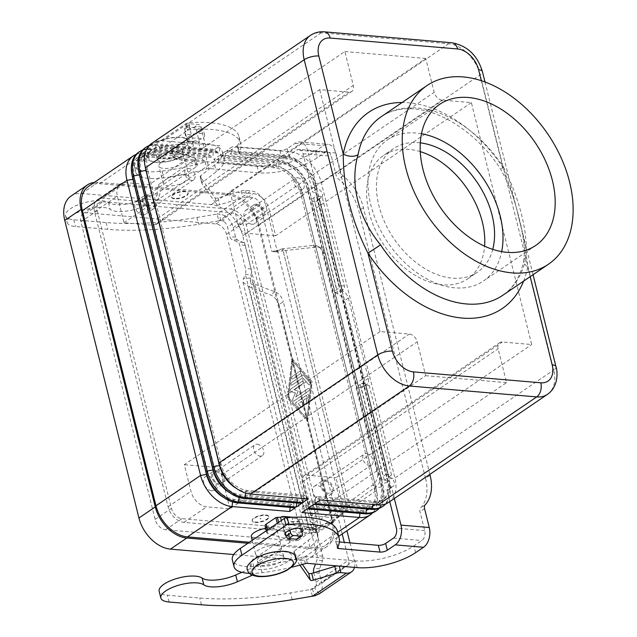 <?xml version="1.0" encoding="UTF-8"?>
<svg xmlns="http://www.w3.org/2000/svg" width="637" height="637" viewBox="0 0 637 637"><rect width="100%" height="100%" fill="white"/><g stroke="black" fill="none" stroke-linecap="round" stroke-linejoin="round"><path stroke-width="0.48" stroke-dasharray="3.19 2.39" d="M188.496 136.812A9.332 3.312 -14 0 1 198.218 133.595A9.332 3.312 -14 0 1 204.628 135.163A9.332 3.312 -14 0 1 202.646 138.03A9.332 3.312 -14 0 1 192.923 141.247A9.332 3.312 -14 0 1 186.514 139.678A9.332 3.312 -14 0 1 188.496 136.812M200.958 131.254A9.332 3.312 166 0 0 202.94 128.387A9.332 3.312 166 0 0 196.53 126.819A9.332 3.312 166 0 0 186.808 130.044A9.332 3.312 166 0 0 184.826 132.902A9.332 3.312 166 0 0 191.235 134.479A9.332 3.312 166 0 0 200.958 131.254M299.398 526.058A9.332 3.312 -14 0 1 289.668 529.275A9.332 3.312 -14 0 1 283.258 527.707A9.332 3.312 -14 0 1 285.241 524.84A9.332 3.312 -14 0 1 294.963 521.623A9.332 3.312 -14 0 1 301.373 523.192A9.332 3.312 -14 0 1 299.398 526.058M285.997 535.566A9.332 3.312 166 0 0 301.086 532.827A9.332 3.312 166 0 0 301.962 532.15M523.614 281.116A118.689 79.88 55.8 0 0 527.731 266.847C524.641 235.443 516.4 202.391 503.007 167.69A118.689 79.88 55.8 0 0 408.651 102.772A118.689 79.88 55.8 0 0 402.098 102.493M421.479 133.714A85.35 57.441 55.8 0 0 416.192 133.014A85.35 57.441 55.8 0 0 387.487 139.853A85.35 57.441 55.8 0 0 377.582 224.232A85.35 57.441 55.8 0 0 454.794 287.836A85.35 57.441 55.8 0 0 483.499 280.989A85.35 57.441 55.8 0 0 501.693 251.631M492.751 249.37A74.68 50.259 -124.2 0 1 477.495 272.166A74.68 50.259 -124.2 0 1 452.381 278.154A74.68 50.259 -124.2 0 1 384.82 222.504A74.68 50.259 -124.2 0 1 393.483 148.676A74.68 50.259 -124.2 0 1 418.605 142.688A74.68 50.259 -124.2 0 1 420.293 142.863M420.261 151.614A74.68 50.259 55.8 0 0 408.819 149.345A74.68 50.259 55.8 0 0 383.697 155.332A74.68 50.259 55.8 0 0 375.034 229.161A74.68 50.259 55.8 0 0 442.596 284.819A74.68 50.259 55.8 0 0 467.709 278.823A74.68 50.259 55.8 0 0 484.598 246.185M530.175 276.649L527.731 266.847A10.67 6.553 10.8 0 1 523.773 260.414L524.53 250.628C524.004 241.017 522.093 230.228 518.797 218.268C515.421 201.085 509.361 184.706 500.618 169.124C478.626 135.02 442.946 110.902 414.265 108.959C401.206 107.971 390.202 110.543 381.26 116.675A108.019 72.698 -124.2 0 1 417.585 108.011A108.019 72.698 -124.2 0 1 503.461 167.093L500.618 169.124L503.007 167.69L481.317 80.708M523.773 260.414A10.67 6.553 10.8 0 1 523.773 260.406A10.67 6.553 10.8 0 1 525.963 257.34A108.019 72.698 -124.2 0 1 502.768 295.297C513.47 288.067 520.469 276.442 523.773 260.406M257.205 444.196A6.561 4.419 -124.2 0 1 263.145 449.085A6.561 4.419 -124.2 0 1 262.38 455.574A6.561 4.419 -124.2 0 1 260.175 456.1A6.561 4.419 -124.2 0 1 254.243 451.211A6.561 4.419 -124.2 0 1 254.999 444.722A6.561 4.419 -124.2 0 1 257.205 444.196M216.429 471.937A6.561 4.419 -124.2 0 1 222.369 476.826A6.561 4.419 -124.2 0 1 221.604 483.316A6.561 4.419 -124.2 0 1 219.399 483.841A6.561 4.419 -124.2 0 1 213.467 478.952A6.561 4.419 -124.2 0 1 214.223 472.463A6.561 4.419 -124.2 0 1 216.429 471.937M216.11 470.632A8.002 5.383 -124.2 0 1 223.348 476.595A8.002 5.383 -124.2 0 1 222.417 484.502A8.002 5.383 -124.2 0 1 219.725 485.147A8.002 5.383 -124.2 0 1 212.487 479.183A8.002 5.383 -124.2 0 1 213.419 471.276A8.002 5.383 -124.2 0 1 216.11 470.632M211.572 490.697A8.002 5.383 55.8 0 0 214.263 490.052A8.002 5.383 55.8 0 0 215.187 482.145A8.002 5.383 55.8 0 0 207.949 476.181A8.002 5.383 55.8 0 0 205.257 476.818A8.002 5.383 55.8 0 0 204.334 484.733A8.002 5.383 55.8 0 0 211.572 490.697M297.646 177.779A6.561 4.419 -124.2 0 1 303.586 182.668A6.561 4.419 -124.2 0 1 302.822 189.157A6.561 4.419 -124.2 0 1 300.616 189.683A6.561 4.419 -124.2 0 1 294.676 184.794A6.561 4.419 -124.2 0 1 295.441 178.304A6.561 4.419 -124.2 0 1 297.646 177.779M256.87 205.52A6.561 4.419 -124.2 0 1 262.81 210.409A6.561 4.419 -124.2 0 1 262.046 216.898A6.561 4.419 -124.2 0 1 259.84 217.424A6.561 4.419 -124.2 0 1 253.9 212.535A6.561 4.419 -124.2 0 1 254.665 206.046A6.561 4.419 -124.2 0 1 256.87 205.52M256.544 204.214A8.002 5.383 -124.2 0 1 263.782 210.178A8.002 5.383 -124.2 0 1 262.858 218.085A8.002 5.383 -124.2 0 1 260.167 218.73A8.002 5.383 -124.2 0 1 252.929 212.766A8.002 5.383 -124.2 0 1 253.852 204.859A8.002 5.383 -124.2 0 1 256.544 204.214M252.013 224.28A8.002 5.383 55.8 0 0 254.704 223.635A8.002 5.383 55.8 0 0 255.628 215.728A8.002 5.383 55.8 0 0 248.39 209.764A8.002 5.383 55.8 0 0 245.699 210.401A8.002 5.383 55.8 0 0 244.775 218.316A8.002 5.383 55.8 0 0 252.013 224.28M188.448 168.415A6.561 4.419 -124.2 0 1 194.381 173.304A6.561 4.419 -124.2 0 1 193.624 179.793A6.561 4.419 -124.2 0 1 191.418 180.319A6.561 4.419 -124.2 0 1 185.478 175.43A6.561 4.419 -124.2 0 1 186.243 168.948A6.561 4.419 -124.2 0 1 188.448 168.415M147.673 196.156A6.561 4.419 -124.2 0 1 153.605 201.045A6.561 4.419 -124.2 0 1 152.848 207.535A6.561 4.419 -124.2 0 1 150.643 208.06A6.561 4.419 -124.2 0 1 144.703 203.171A6.561 4.419 -124.2 0 1 145.467 196.682A6.561 4.419 -124.2 0 1 147.673 196.156M147.346 194.85A8.002 5.383 -124.2 0 1 154.584 200.814A8.002 5.383 -124.2 0 1 153.66 208.721A8.002 5.383 -124.2 0 1 150.969 209.366A8.002 5.383 -124.2 0 1 143.731 203.402A8.002 5.383 -124.2 0 1 144.655 195.495A8.002 5.383 -124.2 0 1 147.346 194.85M142.807 214.916A8.002 5.383 55.8 0 0 145.499 214.271A8.002 5.383 55.8 0 0 146.43 206.364A8.002 5.383 55.8 0 0 139.192 200.4A8.002 5.383 55.8 0 0 136.501 201.037A8.002 5.383 55.8 0 0 135.57 208.952A8.002 5.383 55.8 0 0 142.807 214.916M366.41 453.56A6.561 4.419 -124.2 0 1 372.342 458.449A6.561 4.419 -124.2 0 1 371.578 464.938A6.561 4.419 -124.2 0 1 369.372 465.464A6.561 4.419 -124.2 0 1 363.44 460.575A6.561 4.419 -124.2 0 1 364.197 454.085A6.561 4.419 -124.2 0 1 366.41 453.56M325.634 481.301A6.561 4.419 -124.2 0 1 331.566 486.19A6.561 4.419 -124.2 0 1 330.802 492.68A6.561 4.419 -124.2 0 1 328.596 493.205A6.561 4.419 -124.2 0 1 322.664 488.316A6.561 4.419 -124.2 0 1 323.429 481.827A6.561 4.419 -124.2 0 1 325.634 481.301M325.308 479.995A8.002 5.383 -124.2 0 1 332.546 485.959A8.002 5.383 -124.2 0 1 331.614 493.866A8.002 5.383 -124.2 0 1 328.923 494.511A8.002 5.383 -124.2 0 1 321.685 488.547A8.002 5.383 -124.2 0 1 322.617 480.632A8.002 5.383 -124.2 0 1 325.308 479.995M320.769 500.053A8.002 5.383 55.8 0 0 323.461 499.416A8.002 5.383 55.8 0 0 324.392 491.501A8.002 5.383 55.8 0 0 317.154 485.545A8.002 5.383 55.8 0 0 314.463 486.182A8.002 5.383 55.8 0 0 313.531 494.097A8.002 5.383 55.8 0 0 320.769 500.053M174.681 198.84A8.536 3.034 -14 0 1 171.624 197.351A8.536 3.034 -14 0 1 175.987 193.385A8.536 3.034 -14 0 1 185.12 191.737A8.536 3.034 -14 0 1 188.186 193.226A8.536 3.034 -14 0 1 183.814 197.191A8.536 3.034 -14 0 1 174.681 198.84M174.562 198.354A8.536 3.034 -14 0 1 171.504 196.873A8.536 3.034 -14 0 1 175.868 192.907A8.536 3.034 -14 0 1 185.001 191.251A8.536 3.034 -14 0 1 188.066 192.74A8.536 3.034 -14 0 1 183.695 196.706A8.536 3.034 -14 0 1 174.562 198.354M180.231 195.065L179.411 195.336L180.231 195.065M184.316 174.745A13.337 4.738 166 0 0 170.047 177.325A13.337 4.738 166 0 0 163.223 183.512A13.337 4.738 166 0 0 168.009 185.837A13.337 4.738 166 0 0 182.278 183.257A13.337 4.738 166 0 0 189.101 177.062A13.337 4.738 166 0 0 184.316 174.745M161.71 162.005A13.337 4.738 -14 0 1 179.976 157.323A13.337 4.738 -14 0 1 184.762 159.648A13.337 4.738 -14 0 1 177.938 165.843A13.337 4.738 -14 0 1 163.669 168.423A13.337 4.738 -14 0 1 158.884 166.098A13.337 4.738 -14 0 1 161.71 162.005M160.022 155.229A13.337 4.738 166 0 0 157.196 159.322A13.337 4.738 166 0 0 161.981 161.647A13.337 4.738 166 0 0 176.25 159.067A13.337 4.738 166 0 0 183.074 152.872A13.337 4.738 166 0 0 178.288 150.547A13.337 4.738 166 0 0 160.022 155.229M161.257 158.74A13.337 4.738 -14 0 1 156.471 156.423A13.337 4.738 -14 0 1 163.295 150.228A13.337 4.738 -14 0 1 177.564 147.649A13.337 4.738 -14 0 1 182.349 149.966A13.337 4.738 -14 0 1 175.525 156.161A13.337 4.738 -14 0 1 161.257 158.74M265.709 514.935A8.536 3.034 -14 0 1 268.766 516.416A8.536 3.034 -14 0 1 264.403 520.381A8.536 3.034 -14 0 1 255.27 522.029A8.536 3.034 -14 0 1 252.204 520.548A8.536 3.034 -14 0 1 256.568 516.583A8.536 3.034 -14 0 1 265.709 514.935M255.389 522.515A8.536 3.034 166 0 0 264.522 520.867A8.536 3.034 166 0 0 268.886 516.902A8.536 3.034 166 0 0 265.828 515.413A8.536 3.034 166 0 0 256.695 517.069A8.536 3.034 166 0 0 252.324 521.034A8.536 3.034 166 0 0 255.389 522.515M260.159 518.701L260.979 518.43L260.159 518.701M265.629 528.344A13.337 4.738 -14 0 1 272.381 527.93A13.337 4.738 -14 0 1 277.167 530.255A13.337 4.738 -14 0 1 270.343 536.45A13.337 4.738 -14 0 1 256.066 539.029A13.337 4.738 -14 0 1 251.289 536.704M276.721 545.352A13.337 4.738 -14 0 1 281.506 547.677A13.337 4.738 -14 0 1 274.682 553.864A13.337 4.738 -14 0 1 260.414 556.443A13.337 4.738 -14 0 1 255.628 554.126A13.337 4.738 -14 0 1 258.455 550.034A13.337 4.738 -14 0 1 276.721 545.352M262.102 563.219A13.337 4.738 166 0 0 276.37 560.64A13.337 4.738 166 0 0 283.194 554.445A13.337 4.738 166 0 0 278.409 552.128A13.337 4.738 166 0 0 260.143 556.802A13.337 4.738 166 0 0 257.316 560.902A13.337 4.738 166 0 0 262.102 563.219M279.133 555.026A13.337 4.738 -14 0 1 283.919 557.351A13.337 4.738 -14 0 1 277.095 563.546A13.337 4.738 -14 0 1 262.826 566.126A13.337 4.738 -14 0 1 258.041 563.801A13.337 4.738 -14 0 1 264.865 557.606A13.337 4.738 -14 0 1 279.133 555.026M320.292 499.989L317.202 496.43L374.835 501.375A26.674 17.947 55.8 0 0 383.8 499.233A26.674 17.947 55.8 0 0 389.024 478.913L315.442 183.782A26.674 17.947 55.8 0 0 289.182 157.857L231.55 152.912L232.226 146.797L226.836 150.467L229.925 154.027L231.55 152.912M388.689 502.362A32.001 21.539 55.8 0 0 394.948 477.981L321.367 182.851A32.001 21.539 55.8 0 0 289.859 151.741L232.226 146.797M226.836 150.467L284.468 155.412A32.001 21.539 -124.2 0 1 315.968 186.522L389.557 481.652A32.001 21.539 -124.2 0 1 385.783 503.891M317.202 496.43L315.57 497.537L373.202 502.482A26.674 17.947 55.8 0 0 382.176 500.34A26.674 17.947 55.8 0 0 387.392 480.027L313.81 184.889A26.674 17.947 55.8 0 0 287.558 158.963L229.925 154.027M315.57 497.537L314.893 503.66M313.762 504.424L310.673 500.873L368.305 505.81A26.674 17.947 55.8 0 0 377.279 503.668A26.674 17.947 55.8 0 0 382.503 483.356L308.913 188.218A26.674 17.947 55.8 0 0 282.661 162.292L225.028 157.355L225.705 151.232L220.306 154.902L223.396 158.462L225.028 157.355M382.16 506.797A32.001 21.539 55.8 0 0 388.427 482.416L314.845 187.286A32.001 21.539 55.8 0 0 283.338 156.176L225.705 151.232M220.306 154.902L277.939 159.847A32.001 21.539 -124.2 0 1 309.447 190.957L383.028 486.095A32.001 21.539 -124.2 0 1 379.254 508.334M310.673 500.873L309.049 501.98L366.681 506.917A26.674 17.947 55.8 0 0 375.647 504.783A26.674 17.947 55.8 0 0 380.87 484.462L307.281 189.332A26.674 17.947 55.8 0 0 281.028 163.406L223.396 158.462M309.049 501.98L308.372 508.095M375.639 511.24A32.001 21.539 55.8 0 0 381.905 486.859L308.316 191.721A32.001 21.539 55.8 0 0 276.816 160.612L219.184 155.675L213.785 159.346L271.418 164.29A32.001 21.539 -124.2 0 1 302.917 195.4L376.507 490.53A32.001 21.539 -124.2 0 1 372.733 512.769M249.457 542.214L314.877 547.82A32.001 21.539 55.8 0 0 325.642 545.256A32.001 21.539 55.8 0 0 331.901 520.867L258.319 225.737A32.001 21.539 55.8 0 0 226.812 194.627L99.42 183.703A32.001 21.539 55.8 0 0 88.654 186.275M136.159 154.401A32.001 21.539 -124.2 0 1 144.018 153.366L201.65 158.302L207.049 154.632L149.416 149.687A32.001 21.539 55.8 0 0 138.651 152.259M142.688 149.958A32.001 21.539 -124.2 0 1 150.539 148.923L208.172 153.867L213.57 150.197L155.938 145.252A32.001 21.539 55.8 0 0 145.172 147.816M149.209 145.523A32.001 21.539 -124.2 0 1 157.068 144.488L214.701 149.424L220.099 145.754L162.467 140.817A32.001 21.539 55.8 0 0 151.702 143.381M307.241 508.867L304.152 505.308L361.784 510.253A26.674 17.947 55.8 0 0 370.758 508.111A26.674 17.947 55.8 0 0 375.973 487.791L302.392 192.661A26.674 17.947 55.8 0 0 276.139 166.735L218.507 161.79L219.184 155.675M213.785 159.346L216.875 162.905L218.507 161.79M304.152 505.308L302.519 506.415L360.152 511.36A26.674 17.947 55.8 0 0 369.126 509.218A26.674 17.947 55.8 0 0 374.341 488.898L300.76 193.767A26.674 17.947 55.8 0 0 274.507 167.842L216.875 162.905M302.519 506.415L301.842 512.538M308.157 498.946L305.067 495.387L247.435 490.45A26.674 17.947 -124.2 0 1 221.182 464.524L147.593 169.394A26.674 17.947 -124.2 0 1 152.816 149.074A26.674 17.947 -124.2 0 1 161.79 146.932L219.423 151.877L220.099 145.754M305.067 495.387L303.435 496.502L303.212 498.524M303.435 496.502L245.802 491.557A26.674 17.947 -124.2 0 1 236.526 488.468M145.371 167.507A26.674 17.947 -124.2 0 1 151.184 150.181A26.674 17.947 -124.2 0 1 160.158 148.047L217.79 152.984L219.423 151.877M214.701 149.424L217.79 152.984M301.635 503.389L298.546 499.83L240.913 494.885A26.674 17.947 -124.2 0 1 214.653 468.959L141.072 173.829A26.674 17.947 -124.2 0 1 146.295 153.509A26.674 17.947 -124.2 0 1 155.261 151.375L212.893 156.312L213.57 150.197M298.546 499.83L296.914 500.937L296.691 502.959M296.914 500.937L239.281 496A26.674 17.947 -124.2 0 1 229.997 492.903M138.85 171.942A26.674 17.947 -124.2 0 1 144.663 154.624A26.674 17.947 -124.2 0 1 153.628 152.482L211.261 157.427L212.893 156.312M208.172 153.867L211.261 157.427M295.106 507.824L292.017 504.265L234.384 499.328A26.674 17.947 -124.2 0 1 208.132 473.402L134.55 178.264A26.674 17.947 -124.2 0 1 139.766 157.952A26.674 17.947 -124.2 0 1 148.74 155.81L206.372 160.755L207.049 154.632M292.017 504.265L290.384 505.38L290.161 507.402M290.384 505.38L232.752 500.435A26.674 17.947 -124.2 0 1 223.476 497.338M132.321 176.385A26.674 17.947 -124.2 0 1 138.133 159.059A26.674 17.947 -124.2 0 1 147.107 156.917L204.74 161.862L206.372 160.755M201.65 158.302L204.74 161.862M471.38 102.629L275.654 235.778L269.021 209.167A16.005 10.773 55.8 0 0 253.271 193.608L230.013 191.618L425.739 58.469L434.179 92.333A8.002 5.383 55.8 0 0 442.054 100.113L471.38 102.629L531.696 344.537L502.37 342.021A8.002 5.383 55.8 0 0 499.679 342.666A8.002 5.383 55.8 0 0 498.118 348.757L506.558 382.63L310.84 515.779L334.091 517.77A16.005 10.773 55.8 0 0 339.473 516.488A16.005 10.773 55.8 0 0 342.602 504.297L335.97 477.686L531.696 344.537M230.013 191.618L238.461 225.482A8.002 5.383 55.8 0 0 246.336 233.261L275.654 235.778M123.992 222.767L319.71 89.618L349.036 92.134A8.002 5.383 55.8 0 0 351.728 91.497A8.002 5.383 55.8 0 0 353.296 85.398L344.848 51.533L149.122 184.682L125.871 182.684A16.005 10.773 55.8 0 0 120.489 183.966A16.005 10.773 55.8 0 0 117.359 196.156L123.992 222.767L153.31 225.283L349.036 92.134M149.122 184.682L157.57 218.547A8.002 5.383 -124.2 0 1 156.001 224.646A8.002 5.383 -124.2 0 1 153.31 225.283M310.84 515.779L302.392 481.906A8.002 5.383 -124.2 0 1 303.96 475.815A8.002 5.383 -124.2 0 1 306.652 475.17L335.97 477.686M380.026 331.535L184.308 464.684L190.941 491.294A16.005 10.773 55.8 0 0 206.691 506.845L229.949 508.844L425.667 375.695L417.227 341.822A8.002 5.383 55.8 0 0 409.352 334.051L380.026 331.535L319.71 89.618M229.949 508.844L221.501 474.971A8.002 5.383 55.8 0 0 213.626 467.2L184.308 464.684M230.435 209.143A16.005 10.773 -124.2 0 1 246.185 224.694L319.774 519.832A16.005 10.773 -124.2 0 1 316.637 532.022A16.005 10.773 -124.2 0 1 311.254 533.304L183.862 522.38A16.005 10.773 -124.2 0 1 168.104 506.829L94.523 211.691A16.005 10.773 -124.2 0 1 97.652 199.5A16.005 10.773 -124.2 0 1 103.035 198.218L230.435 209.143L253.271 193.608M344.848 51.533L425.739 58.469M503.461 167.093C519.394 198.091 528.232 232.72 525.963 257.34M94.26 182.453A32.001 21.539 -124.2 0 1 98.106 182.405L227.528 193.505A32.001 21.539 -124.2 0 1 259.028 224.614L333.215 522.165A32.001 21.539 -124.2 0 1 326.956 546.546A32.001 21.539 -124.2 0 1 316.191 549.118L247.912 543.265M102.931 201.762L232.354 212.862A10.67 7.182 -124.2 0 1 242.848 223.229L317.043 520.779A10.67 7.182 -124.2 0 1 314.949 528.909A10.67 7.182 -124.2 0 1 311.366 529.761L181.943 518.669A10.67 7.182 -124.2 0 1 171.441 508.294L97.254 210.743A10.67 7.182 -124.2 0 1 99.34 202.614A10.67 7.182 -124.2 0 1 102.931 201.762L86.616 212.854A10.67 7.182 55.8 0 0 83.033 213.713A10.67 7.182 55.8 0 0 80.939 221.843L155.133 519.394A10.67 7.182 55.8 0 0 165.636 529.761L295.05 540.861A10.67 7.182 55.8 0 0 298.642 540.001A10.67 7.182 55.8 0 0 300.728 531.879L226.541 234.32A10.67 7.182 55.8 0 0 216.039 223.953L86.616 212.854M233.715 554.54L299.876 560.21A32.001 21.539 55.8 0 0 310.641 557.646A32.001 21.539 55.8 0 0 316.908 533.265L242.721 235.714A32.001 21.539 55.8 0 0 211.213 204.604L81.791 193.505A32.001 21.539 55.8 0 0 71.033 196.069M506.558 382.63L425.667 375.695M358.695 387.296L361.275 387.933L366.952 384.167L361.29 383.681L360.192 384.437A8.002 2.843 166 0 0 358.496 386.89A8.002 2.843 166 0 0 358.695 387.296L364.794 385.536M394.335 498.516L391.413 486.795L386.85 489.901A5.335 3.591 55.8 0 0 388.642 489.471A5.335 3.591 55.8 0 0 389.263 484.2A5.335 3.591 55.8 0 0 384.437 480.226L384.286 480.21A8.002 2.843 -14 0 1 381.412 478.817A8.002 2.843 -14 0 1 383.108 476.365L385.839 474.501L363.528 384.995A2.667 1.728 -85.1 0 0 362.119 383.45A2.667 1.728 -85.1 0 0 361.29 383.681M385.839 474.501L391.508 474.987L384.437 480.226M429.871 474.342L363.385 207.67A42.671 28.721 55.8 0 0 343.16 175.955A5.335 3.591 -124.2 0 1 340.636 171.99L335.906 153.039A14.938 9.69 -85.1 0 0 328.047 144.376A14.938 9.69 -85.1 0 0 323.397 145.706L315.514 151.073A42.671 15.161 -14 0 1 257.061 166.05L207.312 161.782A2.667 0.948 166 0 0 205.186 162.045A106.682 37.894 -14 0 1 162.013 171.122A37.336 13.266 -14 0 1 133.905 165.134A37.336 13.266 -14 0 1 141.82 153.668L185.861 123.713A2.667 0.948 -14 0 1 188.799 122.782A80.015 28.418 -14 0 1 239.034 136.66A80.015 28.418 -14 0 1 237.338 146.16A2.667 0.948 166 0 0 237.282 146.478A2.667 0.948 166 0 0 238.238 146.948L279.898 150.515A5.335 1.895 166 0 0 287.199 148.644L295.082 143.285A14.938 9.69 94.9 0 1 299.74 141.947A14.938 9.69 94.9 0 1 307.599 150.619L317.146 188.918A5.335 3.591 -124.2 0 1 321.972 192.892A5.335 3.591 -124.2 0 1 321.351 198.163A5.335 3.591 -124.2 0 1 319.559 198.593L322.059 196.467L344.378 285.973A2.667 1.728 94.9 0 1 343.351 289.501L342.133 290.416L342.411 290.862A8.002 5.383 -124.2 0 1 348.335 298.124L368.321 378.282A8.002 5.383 55.8 0 1 366.753 384.374A8.002 5.383 55.8 0 1 365.845 384.82L365.749 385.114M391.508 474.987L369.189 385.481A2.667 1.728 -85.1 0 0 367.788 383.936A2.667 1.728 -85.1 0 0 366.952 384.167M384.286 480.21L361.275 387.933A8.002 5.383 55.8 0 0 362.182 387.479A8.002 5.383 55.8 0 0 363.751 381.388L343.765 301.229A8.002 5.383 -124.2 0 0 337.849 293.968L335.094 292.63A8.002 2.843 -14 0 1 334.887 292.224A8.002 2.843 -14 0 1 336.583 289.763L337.69 289.015A2.667 1.728 94.9 0 0 338.717 285.487L316.398 195.981L322.059 196.467M430.11 475.321L425.548 478.427A42.671 28.721 -124.2 0 1 420.603 507.984A5.335 3.591 55.8 0 0 419.982 511.678L424.712 530.629A7.469 4.841 94.9 0 1 421.829 540.51L413.946 545.869A42.671 15.161 -14 0 1 355.494 560.855L305.752 556.587A2.667 0.948 166 0 0 303.618 556.849A106.682 37.894 -14 0 1 260.453 565.927A37.336 13.266 -14 0 1 232.338 559.931M337.467 531.457A80.015 28.418 -14 0 1 335.771 540.964A2.667 0.948 166 0 0 335.715 541.283A2.667 0.948 166 0 0 336.67 541.745L339.394 541.976M291.77 567.201A106.682 37.894 -14 0 1 262.141 572.703A37.336 13.266 -14 0 1 249.481 573.34M391.413 486.795A5.335 3.591 55.8 0 0 393.212 486.365A5.335 3.591 55.8 0 0 393.825 481.094A5.335 3.591 55.8 0 0 389 477.113M389.772 501.622L386.85 489.901M425.548 478.427L358.814 210.783A42.671 28.721 55.8 0 0 338.589 179.061A5.335 3.591 -124.2 0 1 336.065 175.095L331.344 156.153A7.469 4.841 94.9 0 0 327.41 151.813A7.469 4.841 94.9 0 0 325.085 152.482L317.202 157.849A42.671 15.161 -14 0 1 258.749 172.826L209 168.558A2.667 0.948 166 0 0 206.874 168.821A106.682 37.894 -14 0 1 163.701 177.898A37.336 13.266 -14 0 1 135.593 171.902A37.336 13.266 -14 0 1 143.508 160.444L187.549 130.489A2.667 0.948 -14 0 1 190.487 129.55A80.015 28.418 -14 0 1 240.722 143.429A80.015 28.418 -14 0 1 239.026 152.936A2.667 0.948 166 0 0 238.971 153.254A2.667 0.948 166 0 0 239.926 153.716L281.586 157.291A5.335 1.895 166 0 0 288.887 155.42L296.77 150.053A7.469 4.841 -85.1 0 1 299.103 149.384L327.41 151.813M319.408 198.585L342.411 290.862L337.849 293.968L314.837 201.69A8.002 2.843 166 0 1 311.971 200.297A8.002 2.843 166 0 1 313.667 197.836L316.398 195.981M319.217 198.489L342.149 290.44L335.094 292.63M299.103 149.384A7.469 4.841 -85.1 0 1 303.029 153.724L312.576 192.024A5.335 3.591 -124.2 0 1 317.401 195.997A5.335 3.591 -124.2 0 1 316.788 201.276A5.335 3.591 -124.2 0 1 314.989 201.698L314.837 201.69M317.146 188.918L312.576 192.024M313.73 572.79L316.087 582.258A7.469 5.024 -124.2 0 1 314.877 587.76L310.697 589.512L290.504 592.896A186.697 66.312 -14 0 1 199.731 598L167.372 595.221A22.94 8.146 -14 0 1 160.707 593.31A22.94 8.146 -14 0 1 159.146 591.232M68.788 224.638A22.94 8.146 -14 0 1 67.227 222.56A22.94 8.146 -14 0 1 84.219 210.011A22.94 8.146 -14 0 1 110.169 209.382A24.007 8.528 166 0 0 143.819 206.324L157.538 200.289A2.667 0.948 166 0 0 158.796 199.246L160.269 191.339L196.156 166.934A5.335 1.895 166 0 0 197.287 165.294A5.335 1.895 166 0 0 196.307 164.529L174.06 157.928A5.335 1.895 -14 0 1 173.081 157.164A5.335 1.895 -14 0 1 174.212 155.524L183.958 148.891L189.101 148.493A8.002 5.192 94.9 0 0 192.191 137.903L189.245 126.11A2.667 1.792 -124.2 0 1 189.77 124.08A2.667 1.792 -124.2 0 1 190.67 123.865L198.354 124.526A2.667 1.792 -124.2 0 1 200.974 127.113L203.92 138.914A8.002 5.192 -85.1 0 1 200.83 149.496L206.858 150.356A48.006 17.056 -14 0 1 224.081 158.717A48.006 17.056 -14 0 1 216.317 171.695L202.279 182.556A2.667 0.948 166 0 0 201.841 183.281A2.667 0.948 166 0 0 201.897 183.4L216.707 204.66A2.667 0.948 166 0 0 219.813 204.716L242.88 197.773A5.335 1.895 -14 0 1 247.291 197.207L252.817 197.677A7.469 5.024 55.8 0 1 260.167 204.939L271.585 250.739A1.33 0.868 -85.1 0 0 272.286 251.511A1.33 0.868 -85.1 0 0 272.485 251.496L277.413 250.23L280.583 250.5L283.075 250.715L278.146 251.981A1.33 0.868 94.9 0 1 277.947 251.997A1.33 0.868 94.9 0 1 277.246 251.225L265.828 205.425A14.938 10.049 -124.2 0 0 251.129 190.909L245.595 190.431A5.335 1.895 166 0 0 241.192 191.004L218.125 197.948A2.667 0.948 -14 0 1 215.019 197.884L200.209 176.624A2.667 0.948 -14 0 1 200.153 176.505A2.667 0.948 -14 0 1 200.583 175.788L214.629 164.927A48.006 17.056 166 0 0 222.393 151.94A48.006 17.056 166 0 0 205.17 143.58L198.696 143.03L199.349 142.019L196.411 130.227A2.667 1.792 55.8 0 0 193.783 127.631L186.1 126.97A2.667 1.792 55.8 0 0 185.2 127.185A2.667 1.792 55.8 0 0 184.682 129.215L187.413 141.717L182.27 142.123L172.523 148.747A5.335 1.895 166 0 0 171.393 150.388A5.335 1.895 166 0 0 172.372 151.152L194.619 157.761A5.335 1.895 -14 0 1 195.599 158.517A5.335 1.895 -14 0 1 194.468 160.158L158.581 184.571L157.108 192.478A2.667 0.948 -14 0 1 155.85 193.513L142.123 199.548A24.007 8.528 -14 0 1 108.481 202.606A22.94 8.146 166 0 0 82.531 203.243A22.94 8.146 166 0 0 65.531 215.784A22.94 8.146 166 0 0 67.1 217.862A22.94 8.146 166 0 0 73.765 219.773L106.116 222.552A186.697 66.312 166 0 0 196.897 217.448L217.09 214.064L218.778 220.84L198.585 224.224A186.697 66.312 -14 0 1 107.804 229.32L75.453 226.549A22.94 8.146 -14 0 1 68.788 224.638M303.387 400.283L306.803 397.958L306.381 401.788A1.33 0.868 -85.1 0 0 307.13 403.237A1.33 0.868 -85.1 0 0 308.101 402.035L308.778 395.911A1.33 0.868 -85.1 0 0 308.029 394.462A1.33 0.868 -85.1 0 0 307.615 394.582L296.324 402.258A1.33 0.868 -85.1 0 0 296.07 404.559L299.159 408.11A1.33 0.868 -85.1 0 0 299.605 408.357A1.33 0.868 -85.1 0 0 300.513 407.465A1.33 0.868 -85.1 0 0 300.274 405.944L298.339 403.723L301.763 401.398L302.663 405.021A1.33 0.868 -85.1 0 0 303.363 405.801A1.33 0.868 -85.1 0 0 304.295 403.914L303.387 400.283L304.231 403.906A1.33 0.868 94.9 0 1 303.3 405.793A1.33 0.868 94.9 0 1 302.599 405.021L301.691 401.39L298.275 403.715L300.202 405.936A1.33 0.868 94.9 0 1 300.449 407.465A1.33 0.868 94.9 0 1 299.533 408.349A1.33 0.868 94.9 0 1 299.095 408.11L296.006 404.551A1.33 0.868 94.9 0 1 296.261 402.258L307.552 394.574A1.33 0.868 94.9 0 1 307.966 394.454A1.33 0.868 94.9 0 1 308.706 395.911L308.029 402.027A1.33 0.868 94.9 0 1 307.058 403.229A1.33 0.868 94.9 0 1 306.317 401.78L306.739 397.958L303.323 400.283M300.154 373.911A1.33 0.868 -85.1 0 0 300.712 372.454A1.33 0.868 -85.1 0 0 299.963 371.371A1.33 0.868 -85.1 0 0 299.549 371.49L292.208 376.483A1.33 0.868 -85.1 0 0 291.65 377.94A1.33 0.868 -85.1 0 0 292.399 379.023A1.33 0.868 -85.1 0 0 292.813 378.904L300.154 373.911L292.749 378.896A1.33 0.868 94.9 0 1 292.335 379.015A1.33 0.868 94.9 0 1 291.579 377.932A1.33 0.868 94.9 0 1 292.144 376.475L299.478 371.49A1.33 0.868 94.9 0 1 299.9 371.371A1.33 0.868 94.9 0 1 300.648 372.446A1.33 0.868 94.9 0 1 300.083 373.903M288.569 397.631L292.622 360.924L311.151 382.272L307.098 418.979L288.505 397.631L292.558 360.916L311.087 382.264L307.034 418.979L288.505 397.631M307.703 421.399L312.09 381.635L292.017 358.504L287.629 398.276L307.703 421.399L287.558 398.268L291.953 358.496L312.026 381.627L307.631 421.399M308.714 384.637A1.33 0.868 -85.1 0 0 309.152 384.883A1.33 0.868 -85.1 0 0 310.068 383.992A1.33 0.868 -85.1 0 0 309.821 382.471L303.491 375.177A1.33 0.868 -85.1 0 0 303.053 374.93A1.33 0.868 -85.1 0 0 302.639 375.05L291.539 382.598A1.33 0.868 -85.1 0 0 290.974 384.055A1.33 0.868 -85.1 0 0 291.722 385.138A1.33 0.868 -85.1 0 0 292.136 385.019L302.766 377.789L308.714 384.637L302.702 377.781L292.072 385.019A1.33 0.868 94.9 0 1 291.658 385.138A1.33 0.868 94.9 0 1 290.91 384.055A1.33 0.868 94.9 0 1 291.467 382.598L302.567 375.042A1.33 0.868 94.9 0 1 302.981 374.922A1.33 0.868 94.9 0 1 303.427 375.169L309.757 382.463A1.33 0.868 94.9 0 1 309.996 383.984A1.33 0.868 94.9 0 1 309.088 384.875A1.33 0.868 94.9 0 1 308.642 384.637M295.449 392.957L292.821 399.256A1.33 0.868 -85.1 0 0 293.426 401.238A1.33 0.868 -85.1 0 0 293.84 401.119L308.897 390.879A1.33 0.868 -85.1 0 0 309.455 389.422A1.33 0.868 -85.1 0 0 308.706 388.347A1.33 0.868 -85.1 0 0 308.292 388.466L295.759 396.994L298.227 391.062L293.944 389.733L302.623 383.832A1.33 0.868 -85.1 0 0 303.188 382.375A1.33 0.868 -85.1 0 0 302.44 381.292A1.33 0.868 -85.1 0 0 302.018 381.412L290.83 389.024A1.33 0.868 -85.1 0 0 290.257 390.393A1.33 0.868 -85.1 0 0 290.894 391.54L295.449 392.957L290.83 391.532A1.33 0.868 94.9 0 1 290.193 390.385A1.33 0.868 94.9 0 1 290.759 389.024L301.954 381.404A1.33 0.868 94.9 0 1 302.368 381.284A1.33 0.868 94.9 0 1 303.116 382.367A1.33 0.868 94.9 0 1 302.559 383.824L293.88 389.725L298.164 391.054L295.687 396.986L308.22 388.459A1.33 0.868 94.9 0 1 308.642 388.339A1.33 0.868 94.9 0 1 309.391 389.422A1.33 0.868 94.9 0 1 308.826 390.879L293.776 401.119A1.33 0.868 94.9 0 1 293.362 401.238A1.33 0.868 94.9 0 1 292.749 399.256L295.385 392.949M342.204 533.981L337.292 514.266A1.33 0.868 94.9 0 1 337.602 512.681L341.647 507.848L347.308 508.334L283.075 250.715L316.143 247.132A10.67 9.308 -61.3 0 1 321.175 248.088A10.67 9.308 -61.3 0 1 325.388 253.717L380.464 474.605A10.67 9.308 118.7 0 1 375.878 486.716L349.482 505.929L343.263 513.167A1.33 0.868 -85.1 0 0 342.953 514.752L346.942 530.756M349.968 542.883L354.371 560.552A14.938 10.049 -124.2 0 1 354.49 567.392M318.811 594.13L319.32 593.748A14.938 10.049 55.8 0 0 321.749 582.744L319.376 573.228A5.335 3.464 94.9 0 1 319.623 568.73L322.513 560.656A5.335 3.464 -85.1 0 0 322.752 556.157L316.852 532.5A8.002 5.192 -85.1 0 0 314.248 528.407L312.003 527.587M252.817 197.677L218.778 220.84L220.474 220.545L223.476 221.174L225.06 215.704A14.938 10.049 55.8 0 1 233.206 227.616L235.579 237.131A5.335 3.464 -85.1 0 0 237.673 240.045L243.167 242.41A5.335 3.464 94.9 0 1 245.253 245.325L251.153 268.981A8.002 5.192 94.9 0 1 251.042 274.921L245.38 274.436L243.461 278.584L242.984 282.119L248.868 286.817L253.438 283.712L250.23 280.312L251.042 274.921L314.248 528.407L308.587 527.922A8.002 5.192 94.9 0 1 311.19 532.014L317.091 555.671A5.335 3.464 94.9 0 1 316.852 560.17L315.458 564.048M282.613 248.836L277.413 250.23L341.647 507.848L346.281 504.178L349.482 505.929L285.822 250.588L282.613 248.836L312.934 245.38A10.67 9.308 118.7 0 1 317.974 246.336A10.67 9.308 118.7 0 1 322.187 251.965L377.255 472.853A10.67 9.308 -61.3 0 1 372.669 484.964L346.281 504.178L282.613 248.836M307.241 527.683L312.536 527.5L314.049 526.807L309.478 529.912L304.645 529.411L305.664 528.089L308.587 527.922L245.38 274.436A8.002 5.192 -85.1 0 0 245.492 268.495L239.592 244.839A5.335 3.464 -85.1 0 0 237.505 241.925L232.011 239.56A5.335 3.464 94.9 0 1 229.917 236.645L227.544 227.13A7.469 5.024 -124.2 0 0 223.476 221.174M225.06 215.704L219.789 213.96L217.09 214.064L251.129 190.909M158.581 184.571L160.269 191.339M186.967 142.019L188.656 148.795M198.696 143.03L200.384 149.799M278.743 304.789A10.67 7.182 55.8 0 0 270.422 294.923L248.868 286.817L309.478 529.912L327.84 525.23A10.67 7.182 -124.2 0 0 329.417 524.522L333.987 521.416A10.67 7.182 55.8 0 0 336.073 513.287L283.314 301.683L278.743 304.789L331.503 516.392A10.67 7.182 -124.2 0 1 329.417 524.522M333.987 521.416A10.67 7.182 55.8 0 1 332.403 522.117L314.049 526.807L253.438 283.712L274.985 291.818A10.67 7.182 -124.2 0 1 283.314 301.683M337.347 565.927A5.335 1.895 -14 0 1 339.21 565.879L344.736 566.357A7.469 5.024 55.8 0 0 347.245 565.752A7.469 5.024 55.8 0 0 348.71 560.066L344.306 542.398M344.736 566.357L310.697 589.512L312.385 596.288M319.32 593.748L314.614 587.959L347.245 565.752M299.892 565.138L295.504 558.848A2.667 0.948 -14 0 1 295.457 558.729A2.667 0.948 -14 0 1 295.887 558.004L309.924 547.143A48.006 17.056 166 0 0 317.688 534.164A48.006 17.056 166 0 0 300.465 525.804L293.991 525.246L294.891 525.207L297.829 536.999A2.667 1.792 -124.2 0 1 297.304 539.029M285.36 533.034L282.884 523.893L277.565 524.339L267.819 530.971A5.335 1.895 166 0 0 266.688 532.612A5.335 1.895 166 0 0 267.667 533.368L289.915 539.977A5.335 1.895 -14 0 1 290.894 540.741A5.335 1.895 -14 0 1 289.763 542.382L253.884 566.787L252.403 574.693A2.667 0.948 -14 0 1 252.164 575.092M301.062 528.551L299.454 522.101A8.002 5.192 -85.1 0 0 295.25 517.459A8.002 5.192 -85.1 0 0 292.757 518.168L298.777 519.028A48.006 17.056 -14 0 1 316 527.388A48.006 17.056 -14 0 1 308.236 540.375L294.198 551.236A2.667 0.948 166 0 0 293.768 551.953A2.667 0.948 166 0 0 293.816 552.072L302.432 564.438M286.045 517.777A8.002 5.192 94.9 0 1 287.725 521.09L289.962 530.048M241.837 572.313L249.457 568.96A2.667 0.948 166 0 0 250.715 567.925L252.188 560.019L288.075 535.606A5.335 1.895 166 0 0 289.206 533.965A5.335 1.895 166 0 0 288.227 533.201L265.979 526.6A5.335 1.895 -14 0 1 265 525.836M253.884 566.787L252.188 560.019M282.263 524.243L281.339 520.525M293.991 525.246L292.303 518.478M182.461 144.32A21.34 7.58 -14 0 1 185.59 154.584A21.34 7.58 -14 0 1 156.36 162.069A21.34 7.58 -14 0 1 153.23 151.805A21.34 7.58 -14 0 1 182.461 144.32M154.672 155.301A21.34 7.58 -14 0 1 151.542 145.037A21.34 7.58 -14 0 1 180.765 137.544A21.34 7.58 -14 0 1 183.894 147.808A21.34 7.58 -14 0 1 154.672 155.301M284.03 551.698A21.34 7.58 -14 0 1 287.16 561.961A21.34 7.58 -14 0 1 257.929 569.454A21.34 7.58 -14 0 1 254.8 559.19A21.34 7.58 -14 0 1 284.03 551.698M372.979 504.504L373.202 502.482L374.835 501.375L377.924 504.926M331.901 520.867L376.507 490.53L374.341 488.898L375.973 487.791L381.905 486.859L383.028 486.095L380.87 484.462L382.503 483.356L388.427 482.416L389.557 481.652L387.392 480.027L389.024 478.913L394.948 477.981L553.728 369.97L480.139 74.84A32.001 21.539 55.8 0 0 448.639 43.73L321.239 32.806A32.001 21.539 55.8 0 0 310.474 35.369M258.319 225.737L302.917 195.4L300.76 193.767L302.392 192.661L308.316 191.721L309.447 190.957L307.281 189.332L308.913 188.218L314.845 187.286L315.968 186.522L313.81 184.889L315.442 183.782L321.367 182.851L480.139 74.84A10.67 3.79 -14 0 0 482.416 71.631M226.812 194.627L271.418 164.29L274.507 167.842L276.139 166.735L276.816 160.612L277.939 159.847L281.028 163.406L282.661 162.292L283.338 156.176L284.468 155.412L287.558 158.963L289.182 157.857L289.859 151.741L448.639 43.73A10.67 6.919 -85.1 0 1 451.959 42.775M366.458 508.947L366.681 506.917L368.305 505.81L371.403 509.369M547.462 394.351A32.001 21.539 55.8 0 0 553.728 369.97A10.67 3.79 166 0 0 555.99 366.697M99.42 183.703L144.018 153.366L147.107 156.917L148.74 155.81L149.416 149.687L150.539 148.923L153.628 152.482L155.261 151.375L155.938 145.252L157.068 144.488L160.158 148.047L161.79 146.932L162.467 140.817L321.239 32.806A10.67 6.919 -85.1 0 1 324.559 31.85M359.929 513.382L360.152 511.36L361.784 510.253L364.874 513.804M314.877 547.82L337.682 532.309M245.643 493.038L245.802 491.557L247.435 490.45L250.524 494.009M146.096 170.413L147.593 169.394L145.435 167.762M219.757 465.488L221.182 464.524L219.017 462.892M239.114 497.473L239.281 496L240.913 494.885L244.003 498.445M139.575 174.849L141.072 173.829L138.914 172.205M213.236 469.931L214.653 468.959L212.495 467.335M232.593 501.916L232.752 500.435L234.384 499.328L237.474 502.88M133.045 179.292L134.55 178.264L132.385 176.64M206.714 474.366L208.132 473.402L205.974 471.77M246.336 233.261L442.054 100.113M238.461 225.482L434.179 92.333M157.57 218.547L353.296 85.398M306.652 475.17L502.37 342.021M302.392 481.906L498.118 348.757M213.626 467.2L409.352 334.051M221.501 474.971L417.227 341.822M246.185 224.694L269.021 209.167M103.035 198.218L125.871 182.684M319.774 519.832L342.602 504.297M183.862 522.38L206.691 506.845M168.104 506.829L190.941 491.294M216.039 223.953L232.354 212.862M226.541 234.32L242.848 223.229M300.728 531.879L317.043 520.779M295.05 540.861L311.366 529.761M165.636 529.761L181.943 518.669M155.133 519.394L171.441 508.294M80.939 221.843L97.254 210.743M316.908 533.265L333.215 522.165M242.721 235.714L259.028 224.614M299.876 560.21L316.191 549.118M81.791 193.505L98.106 182.405M211.213 204.604L227.528 193.505M311.254 533.304L334.091 517.77M94.523 211.691L117.359 196.156M360.192 384.437L383.108 476.365M388.769 476.842L365.853 384.923M365.845 384.82L388.849 477.105M369.189 385.481L363.528 384.995M368.321 378.282L363.751 381.388M393.523 538.082L421.829 540.51M424.712 530.629L396.397 528.2M337.459 547.74L335.771 540.964M337.936 546.809L336.67 541.745M415.635 552.645L413.946 545.869M357.182 567.623L355.494 560.855M307.44 563.363L305.752 556.587M305.306 563.626L303.618 556.849M262.141 572.703L260.453 565.927M424.553 508.573L419.982 511.678M425.166 504.878L420.603 507.984M335.906 153.039L307.599 150.619M363.385 207.67L358.814 210.783M342.252 290.249L319.328 198.322M313.667 197.836L336.583 289.763M344.378 285.973L338.717 285.487M343.351 289.501L337.69 289.015M348.335 298.124L343.765 301.229M303.029 153.724L331.344 156.153M319.559 198.593L314.989 201.698M295.082 143.285L323.397 145.706M325.085 152.482L296.77 150.053M188.799 122.782L190.487 129.55M185.861 123.713L187.549 130.489M237.338 146.16L239.026 152.936M238.238 146.948L239.926 153.716M279.898 150.515L281.586 157.291M287.199 148.644L288.887 155.42M257.061 166.05L258.749 172.826M315.514 151.073L317.202 157.849M207.312 161.782L209 168.558M205.186 162.045L206.874 168.821M162.013 171.122L163.701 177.898M141.82 153.668L143.508 160.444M340.636 171.99L336.065 175.095M343.16 175.955L338.589 179.061M169.06 601.997L167.372 595.221M108.481 202.606L110.169 209.382M354.371 560.552L321.749 582.744M233.206 227.616L265.828 205.425M199.349 142.019L187.62 141.008M187.413 141.717L199.142 142.72M200.83 149.496L189.101 148.493M192.191 137.903L203.92 138.914M250.333 277.995L243.461 278.584M251.153 268.981L245.492 268.495M220.474 220.545L219.789 213.96M260.167 204.939L227.544 227.13M235.579 237.131L229.917 236.645M237.673 240.045L232.011 239.56M243.167 242.41L237.505 241.925M245.253 245.325L239.592 244.839M278.146 251.981L272.485 251.496M277.246 251.225L271.585 250.739M245.595 190.431L247.291 197.207M73.765 219.773L75.453 226.549M142.123 199.548L143.819 206.324M155.85 193.513L157.538 200.289M157.108 192.478L158.796 199.246M194.468 160.158L196.156 166.934M194.619 157.761L196.307 164.529M172.372 151.152L174.06 157.928M172.523 148.747L174.212 155.524M182.27 142.123L183.958 148.891M183.727 141.748L185.423 148.517M205.17 143.58L206.858 150.356M214.629 164.927L216.317 171.695M200.583 175.788L202.279 182.556M200.209 176.624L201.897 183.4M215.019 197.884L216.707 204.66M218.125 197.948L219.813 204.716M241.192 191.004L242.88 197.773M196.897 217.448L198.585 224.224M106.116 222.552L107.804 229.32M274.985 291.818L270.422 294.923M196.411 130.227L200.974 127.113M193.783 127.631L198.354 124.526M186.1 126.97L190.67 123.865M184.682 129.215L189.245 126.11M325.388 253.717L322.187 251.965M316.143 247.132L312.934 245.38M336.073 513.287L331.503 516.392M343.263 513.167L337.602 512.681M316.087 582.258L348.71 560.066M312.536 527.5L305.664 528.089M332.403 522.117L327.84 525.23M312.345 589.018L314.989 595.77M292.192 599.672L290.504 592.896M294.445 524.944L282.717 523.94M283.162 524.203L294.891 525.207M281.028 517.164L292.757 518.168M299.454 522.101L287.725 521.09M250.803 574.367L249.457 568.96M252.403 574.693L250.715 567.925M289.763 542.382L288.075 535.606M289.915 539.977L288.227 533.201M267.667 533.368L265.979 526.6M267.819 530.971L267.556 529.904M277.565 524.339L277.302 523.272M279.03 523.964L278.632 522.364M300.465 525.804L298.777 519.028M309.924 547.143L308.236 540.375M295.887 558.004L294.198 551.236M295.504 558.848L293.816 552.072M201.419 604.768L199.731 598M297.829 536.999L302.4 533.894M319.376 573.228L313.715 572.743M319.623 568.73L313.961 568.244M322.513 560.656L316.852 560.17M322.752 556.157L317.091 555.671M316.852 532.5L311.19 532.014M342.953 514.752L337.292 514.266M375.878 486.716L372.669 484.964M380.464 474.605L377.255 472.853M192.892 143.747C194.389 144.997 191.307 153.222 183.432 156.312C174.116 160.835 164.704 162.865 155.197 162.403C146.741 160.158 143.094 157.984 144.241 155.874C142.736 154.616 145.825 146.391 153.7 143.309C163.016 138.786 172.428 136.756 181.935 137.21C190.383 139.455 194.038 141.637 192.892 143.747M204.628 135.163L202.94 128.387M283.258 527.707L284.946 534.483M535.685 245.484L483.499 280.989M393.483 148.676L383.697 155.332M262.38 455.574L221.604 483.316M222.417 484.502L214.263 490.052M302.822 189.157L262.046 216.898M262.858 218.085L254.704 223.635M193.624 179.793L152.848 207.535M153.66 208.721L145.499 214.271M371.578 464.938L330.802 492.68M331.614 493.866L323.461 499.416M171.624 197.351L171.504 196.873M180.367 195.097L179.785 194.803L179.411 195.336M163.223 183.512L158.884 166.098M157.196 159.322L156.471 156.423M268.766 516.416L268.886 516.902M260.023 518.669L260.605 518.964L260.979 518.43M277.167 530.255L281.506 547.677M283.194 554.445L283.919 557.351M383.8 499.233L382.176 500.34M377.279 503.668L375.647 504.783M370.758 508.111L369.126 509.218M325.642 545.256L338.693 536.37M152.816 149.074L151.184 150.181M146.295 153.509L144.663 154.624M139.766 157.952L138.133 159.059M258.041 563.801L257.316 560.902M255.628 554.126L252.196 540.351M252.324 521.034L252.204 520.548M183.074 152.872L182.349 149.966M189.101 177.062L184.762 159.648M188.186 193.226L188.066 192.74M314.463 486.182L322.617 480.632M323.429 481.827L364.197 454.085M136.501 201.037L144.655 195.495M145.467 196.682L186.243 168.948M245.699 210.401L253.852 204.859M254.665 206.046L295.441 178.304M205.257 476.818L213.419 471.276M214.223 472.463L254.999 444.722M156.001 224.646L351.728 91.497M303.96 475.815L499.679 342.666M467.709 278.823L477.495 272.166M387.487 139.853L439.681 104.349M314.949 528.909L298.642 540.001M99.34 202.614L83.033 213.713M310.641 557.646L326.956 546.546M120.489 183.966L97.652 199.5M485.004 81.99L533.05 274.698M339.473 516.488L316.637 532.022M381.412 478.817L358.496 386.89M365.742 385.082L388.658 477.009M362.119 383.45L367.788 383.936M366.753 384.374L362.182 387.479M303.061 529.96L301.373 523.192M335.715 541.283L337.403 548.051M388.642 489.471L393.212 486.365M334.887 292.224L311.971 200.297M299.74 141.947L328.047 144.376M184.826 132.902L186.514 139.678M239.034 136.66L240.722 143.429M238.971 153.254L237.282 146.478M133.905 165.134L135.593 171.902M316.788 201.276L321.351 198.163M65.531 215.784L67.227 222.56M272.286 251.511L277.947 251.997M197.287 165.294L195.599 158.517M171.393 150.388L173.081 157.164M222.393 151.94L224.081 158.717M201.841 183.281L200.153 176.505M185.2 127.185L189.77 124.08M321.175 248.088L317.974 246.336M311.891 527.603L250.23 280.312M242.984 282.119L304.645 529.411M294.613 524.896L282.884 523.893M292.837 517.252L295.25 517.459M289.206 533.965L290.894 540.741M266.242 530.796L266.688 532.612M316 527.388L317.688 534.164M293.768 551.953L295.457 558.729"/><path stroke-width="0.96" d="M301.962 532.15A9.332 3.312 166 0 0 303.061 529.96A9.332 3.312 166 0 0 296.651 528.392A9.332 3.312 166 0 0 286.929 531.616A9.332 3.312 166 0 0 284.946 534.483A9.332 3.312 166 0 0 285.997 535.566M468.378 97.501A85.35 57.441 -124.2 0 1 545.591 161.105A85.35 57.441 -124.2 0 1 535.685 245.484A85.35 57.441 -124.2 0 1 506.98 252.332A85.35 57.441 -124.2 0 1 429.776 188.727A85.35 57.441 -124.2 0 1 439.681 104.349A85.35 57.441 -124.2 0 1 468.378 97.501M501.693 251.631A85.35 57.441 55.8 0 0 421.479 133.714M402.098 102.493A118.689 79.88 55.8 0 0 343.255 153.995C343.184 187.485 351.425 220.537 367.971 253.152A118.689 79.88 55.8 0 0 462.327 318.07A118.689 79.88 55.8 0 0 523.614 281.116M512.108 272.891A108.019 72.698 -124.2 0 1 414.392 192.398A108.019 72.698 -124.2 0 1 426.925 85.605A108.019 72.698 -124.2 0 1 463.258 76.942A108.019 72.698 -124.2 0 1 560.974 157.435A108.019 72.698 -124.2 0 1 548.441 264.228A108.019 72.698 -124.2 0 1 512.108 272.891M548.441 264.228L502.768 295.297A108.019 72.698 -124.2 0 1 466.443 303.96A108.019 72.698 -124.2 0 1 380.568 244.871C358.305 218.013 349.554 183.567 358.066 154.632A108.019 72.698 -124.2 0 1 381.26 116.675L426.925 85.605M385.783 503.891A32.001 21.539 -124.2 0 1 383.291 506.033A32.001 21.539 -124.2 0 1 372.526 508.605L314.893 503.66L320.292 499.989L377.924 504.926A32.001 21.539 55.8 0 0 388.689 502.362L547.462 394.351C559.286 386.118 557.367 370.264 555.99 366.697A10.67 3.79 166 0 0 555.966 366.625A10.67 3.79 166 0 0 552.16 364.834A21.34 14.356 -124.2 0 1 540.805 382.805L413.405 371.881A21.34 14.356 -124.2 0 1 392.408 351.138L367.971 253.152L380.568 244.871M379.254 508.334A32.001 21.539 -124.2 0 1 376.762 510.476A32.001 21.539 -124.2 0 1 366.004 513.04L308.372 508.095L313.762 504.424L371.403 509.369A32.001 21.539 55.8 0 0 382.16 506.797L383.291 506.033M372.733 512.769A32.001 21.539 -124.2 0 1 370.24 514.911A32.001 21.539 -124.2 0 1 359.475 517.475L301.842 512.538L307.241 508.867L364.874 513.804A32.001 21.539 55.8 0 0 375.639 511.24L376.762 510.476M358.066 154.632A10.67 6.553 -169.2 0 1 343.255 153.995L318.818 56.008A21.34 14.356 -124.2 0 1 330.173 38.045A10.67 6.919 -85.1 0 0 326.558 32.495A10.67 6.919 -85.1 0 0 324.559 31.85C319.408 31.412 314.71 32.583 310.474 35.369L151.702 143.381A32.001 21.539 55.8 0 0 145.435 167.762L219.017 462.892A32.001 21.539 55.8 0 0 250.524 494.009L308.157 498.946L302.758 502.617L245.126 497.68A32.001 21.539 -124.2 0 1 213.626 466.571L140.036 171.433A32.001 21.539 -124.2 0 1 146.303 147.051A32.001 21.539 -124.2 0 1 149.209 145.523M303.212 498.524L302.758 502.617M236.526 488.468A26.674 17.947 -124.2 0 1 219.55 465.631L145.969 170.501A26.674 17.947 -124.2 0 1 145.371 167.507M146.303 147.051L145.172 147.816A32.001 21.539 55.8 0 0 138.914 172.205L212.495 467.335A32.001 21.539 55.8 0 0 244.003 498.445L301.635 503.389L296.237 507.06L238.604 502.115A32.001 21.539 -124.2 0 1 207.097 471.006L133.515 175.876A32.001 21.539 -124.2 0 1 139.774 151.495A32.001 21.539 -124.2 0 1 142.688 149.958M296.691 502.959L296.237 507.06M229.997 492.903A26.674 17.947 -124.2 0 1 213.029 470.074L139.439 174.936A26.674 17.947 -124.2 0 1 138.85 171.942M139.774 151.495L138.651 152.259A32.001 21.539 55.8 0 0 132.385 176.64L205.974 471.77A32.001 21.539 55.8 0 0 237.474 502.88L295.106 507.824L289.708 511.495L232.075 506.558A32.001 21.539 -124.2 0 1 200.575 475.441L126.986 180.311A32.001 21.539 -124.2 0 1 133.252 155.93A32.001 21.539 -124.2 0 1 136.159 154.401M133.252 155.93L88.654 186.275A32.001 21.539 55.8 0 0 82.388 210.656L155.969 505.786A32.001 21.539 55.8 0 0 187.477 536.895L249.457 542.214M252.196 540.351L251.289 536.704A13.337 4.738 -14 0 1 265.629 528.344M290.161 507.402L289.708 511.495M223.476 497.338A26.674 17.947 -124.2 0 1 206.499 474.509L132.918 179.379A26.674 17.947 -124.2 0 1 132.321 176.385M484.598 246.185A74.68 50.259 55.8 0 0 420.261 151.614M420.293 142.863A74.68 50.259 -124.2 0 1 492.751 249.37M247.912 543.265L186.768 538.018A32.001 21.539 -124.2 0 1 155.261 506.909L81.074 209.358A32.001 21.539 -124.2 0 1 87.341 184.977A32.001 21.539 -124.2 0 1 94.26 182.453M87.341 184.977L71.033 196.069A32.001 21.539 55.8 0 0 64.767 220.45L138.954 518A32.001 21.539 55.8 0 0 170.461 549.118L233.715 554.54M291.77 567.201A106.682 37.894 -14 0 0 305.306 563.626A2.667 0.948 166 0 1 307.44 563.363L357.182 567.623A42.671 15.161 -14 0 0 415.635 552.645L423.517 547.287A14.938 9.69 -85.1 0 0 429.274 527.524L424.553 508.573A5.335 3.591 55.8 0 1 425.166 504.878A42.671 28.721 -124.2 0 0 430.11 475.321L429.871 474.342M394.335 498.516L400.968 525.095A14.938 9.69 94.9 0 1 395.211 544.858L387.328 550.217L385.64 543.449L393.523 538.082A7.469 4.841 -85.1 0 0 396.397 528.2L389.772 501.622M249.481 573.34A37.336 13.266 -14 0 1 234.026 566.707L232.338 559.931A37.336 13.266 -14 0 1 240.26 548.473L284.293 518.51A2.667 0.948 -14 0 1 287.231 517.578A80.015 28.418 -14 0 1 337.467 531.457L339.155 538.233A80.015 28.418 -14 0 1 337.459 547.74A2.667 0.948 166 0 0 337.403 548.051A2.667 0.948 166 0 0 338.358 548.521L380.018 552.088A5.335 1.895 166 0 0 387.328 550.217M339.394 541.976L378.33 545.32A5.335 1.895 166 0 0 385.64 543.449M234.026 566.707A37.336 13.266 -14 0 1 241.949 555.241L285.981 525.286A2.667 0.948 -14 0 1 288.919 524.355A80.015 28.418 -14 0 1 339.155 538.233M252.164 575.092A2.667 0.948 -14 0 1 251.145 575.737L237.426 581.764A24.007 8.528 -14 0 1 203.784 584.83A22.94 8.146 166 0 0 177.834 585.459A22.94 8.146 166 0 0 160.835 598.008A22.94 8.146 166 0 0 162.395 600.086A22.94 8.146 166 0 0 169.06 601.997L201.419 604.768A186.697 66.312 166 0 0 292.192 599.672L314.989 595.77L319.32 593.748M346.942 530.756L349.968 542.883M315.458 564.048L313.961 568.244A5.335 3.464 -85.1 0 0 313.715 572.743L313.73 572.79M344.306 542.398L342.204 533.981M354.49 567.392A14.938 10.049 -124.2 0 1 351.449 571.93A14.938 10.049 -124.2 0 1 346.424 573.125L340.899 572.655A5.335 1.895 166 0 0 336.487 573.22L313.42 580.164A2.667 0.948 -14 0 1 310.315 580.108L299.892 565.138M266.242 530.796L265 525.836A5.335 1.895 -14 0 1 266.131 524.195L275.877 517.57L281.028 517.164A8.002 5.192 94.9 0 1 283.521 516.448A8.002 5.192 94.9 0 1 286.045 517.777M160.835 598.008L159.146 591.232A22.94 8.146 -14 0 1 176.146 578.691A22.94 8.146 -14 0 1 202.096 578.054A24.007 8.528 166 0 0 235.738 574.996L241.837 572.313M302.432 564.438L308.627 573.332A2.667 0.948 166 0 0 311.732 573.396L334.799 566.452A5.335 1.895 -14 0 1 337.347 565.927M281.339 520.525L280.575 517.467M289.962 530.048L290.671 532.89A2.667 1.792 55.8 0 0 293.291 535.478L300.975 536.139A2.667 1.792 55.8 0 0 301.874 535.924L297.304 539.029A2.667 1.792 -124.2 0 1 296.412 539.244L288.728 538.583A2.667 1.792 -124.2 0 1 286.101 535.996L285.36 533.034M301.874 535.924A2.667 1.792 55.8 0 0 302.4 533.894L301.062 528.551M259.617 576.222A21.34 7.58 -14 0 1 256.488 565.959A21.34 7.58 -14 0 1 285.718 558.474A21.34 7.58 -14 0 1 288.848 568.737A21.34 7.58 -14 0 1 259.617 576.222M330.173 38.045L457.573 48.961A21.34 14.356 -124.2 0 1 478.578 69.704A10.67 3.79 -14 0 1 482.384 71.495A10.67 3.79 -14 0 1 482.4 71.559A10.67 3.79 -14 0 1 482.416 71.631M478.578 69.704L481.317 80.708M530.175 276.649L552.16 364.834M457.573 48.961A10.67 6.919 -85.1 0 0 453.958 43.42A10.67 6.919 -85.1 0 0 451.959 42.775C467.247 45.649 477.392 55.252 482.4 71.559L485.004 81.99M377.924 504.926L536.696 396.915A10.67 6.919 -85.1 0 0 540.606 390.943A10.67 6.919 -85.1 0 0 540.805 382.805M250.524 494.009L409.296 385.998A10.67 6.919 -85.1 0 0 413.206 380.018A10.67 6.919 -85.1 0 0 413.405 371.881M310.474 35.369A32.001 21.539 55.8 0 0 304.207 59.751L377.789 354.881A10.67 3.79 -14 0 1 384.772 351.95A10.67 3.79 -14 0 1 392.408 351.138M318.818 56.008A10.67 3.79 166 0 0 311.19 56.82A10.67 3.79 166 0 0 304.207 59.751L145.435 167.762M371.403 509.369L372.526 508.605L372.979 504.504M364.874 513.804L366.004 513.04L366.458 508.947M219.017 462.892L377.789 354.881A32.001 21.539 55.8 0 0 409.296 385.998L536.696 396.915A32.001 21.539 55.8 0 0 547.462 394.351M337.682 532.309L359.475 517.475L359.929 513.382M244.003 498.445L245.126 497.68L245.643 493.038M212.495 467.335L213.626 466.571L219.757 465.488M138.914 172.205L140.036 171.433L146.096 170.413M237.474 502.88L238.604 502.115L239.114 497.473M205.974 471.77L207.097 471.006L213.236 469.931M132.385 176.64L133.515 175.876L139.575 174.849M187.477 536.895L232.075 506.558L232.593 501.916M155.969 505.786L200.575 475.441L206.714 474.366M82.388 210.656L126.986 180.311L133.045 179.292M170.461 549.118L186.768 538.018M138.954 518L155.261 506.909M64.767 220.45L81.074 209.358M400.968 525.095L429.274 527.524M423.517 547.287L395.211 544.858M285.981 525.286L284.293 518.51M288.919 524.355L287.231 517.578M338.358 548.521L337.936 546.809M380.018 552.088L378.33 545.32M241.949 555.241L240.26 548.473M312.385 596.288L346.424 573.125M203.784 584.83L202.096 578.054M237.426 581.764L235.738 574.996M251.145 575.737L250.803 574.367M267.556 529.904L266.131 524.195M277.302 523.272L275.877 517.57M278.632 522.364L277.342 517.196M310.315 580.108L308.627 573.332M313.42 580.164L311.732 573.396M336.487 573.22L334.799 566.452M340.899 572.655L339.258 566.086M296.412 539.244L300.975 536.139M288.728 538.583L293.291 535.478M286.101 535.996L290.671 532.89M247.498 570.027C248.127 571.341 248.088 575.187 258.455 576.557C267.787 577.026 277.095 575.044 286.379 570.625C294.684 565.266 297.941 561.022 296.149 557.901C295.52 556.579 295.56 552.733 285.193 551.363C275.861 550.901 266.553 552.884 257.268 557.303C248.963 562.662 245.707 566.898 247.498 570.027M338.693 536.37L370.24 514.911M324.559 31.85L451.959 42.775M533.05 274.698L555.99 366.697M318.811 594.13L351.449 571.93M283.521 516.448L292.837 517.252"/></g></svg>
